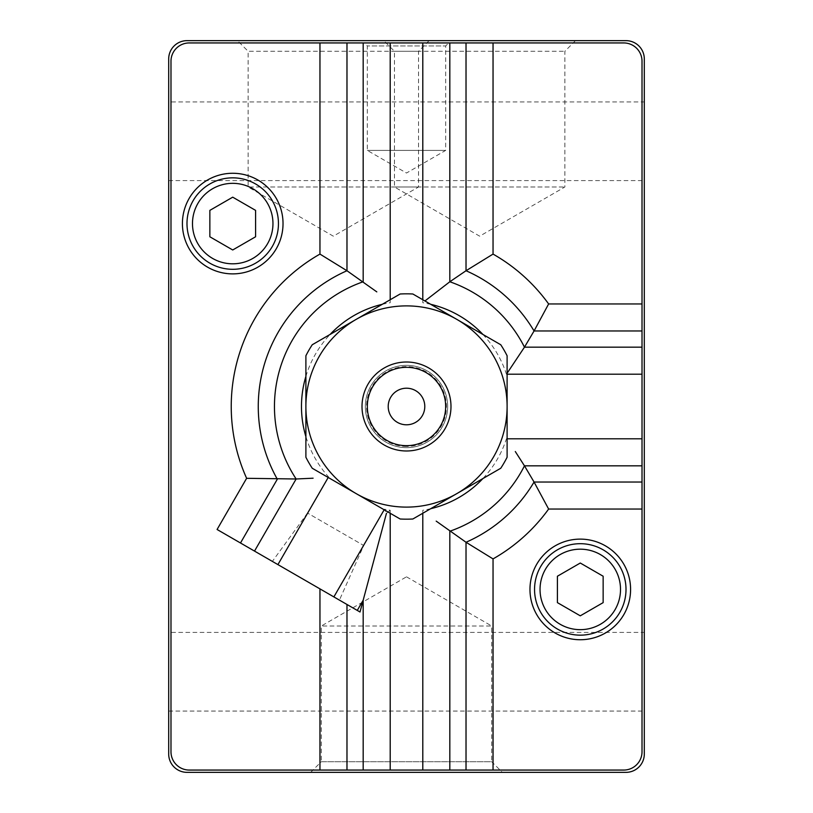 <?xml version="1.0" encoding="UTF-8"?>
<svg xmlns="http://www.w3.org/2000/svg" width="813" height="813" viewBox="0 0 813 813"><rect width="100%" height="100%" fill="white"/><g stroke="black" fill="none" stroke-linecap="round" stroke-linejoin="round"><path stroke-width="0.61" stroke-dasharray="4.07 3.05" d="M217.081 529.487L360.017 612.006M390.199 510.249L386.429 513.42L384.519 509.202A105.019 105.019 0 0 0 390.199 510.249L390.199 513.257M232.721 173.271A50.304 50.304 0 0 1 276.288 248.727A50.304 50.304 0 0 1 189.155 248.727A50.304 50.304 0 0 1 232.721 173.271M406.5 305.891A100.609 100.609 0 0 1 493.633 456.804A100.609 100.609 0 0 1 319.367 456.804A100.609 100.609 0 0 1 456.804 319.367L412.862 294.001A112.682 112.682 0 0 0 400.138 294.001L312.253 344.742A112.682 112.682 0 0 0 305.891 355.759L305.891 457.241A112.682 112.682 0 0 0 312.253 468.258L400.138 518.999A112.682 112.682 0 0 0 412.862 518.999L500.747 468.258A112.682 112.682 0 0 0 507.109 457.241L507.109 355.759A112.682 112.682 0 0 0 500.747 344.742L456.804 319.367A100.609 100.609 0 0 1 456.804 493.633A100.609 100.609 0 0 1 305.891 406.5A100.609 100.609 0 0 1 406.5 305.891M406.5 365.342A41.158 41.158 0 0 1 442.14 427.079A41.158 41.158 0 0 1 370.86 427.079A41.158 41.158 0 0 1 406.5 365.342A41.158 41.158 0 0 1 442.14 427.079A41.158 41.158 0 0 1 370.86 427.079A41.158 41.158 0 0 1 406.5 365.342A41.158 41.158 0 0 0 365.342 406.5A41.158 41.158 0 0 0 406.5 447.658A41.158 41.158 0 0 0 447.658 406.5A41.158 41.158 0 0 0 406.5 365.342A41.158 41.158 0 0 1 442.14 427.079A41.158 41.158 0 0 1 370.86 427.079A41.158 41.158 0 0 1 406.5 365.342M406.5 446.418A39.918 39.918 0 0 1 366.582 406.5A39.918 39.918 0 0 1 406.5 366.582A39.918 39.918 0 0 1 446.418 406.5A39.918 39.918 0 0 1 406.5 446.418M406.5 362.009A44.491 44.491 0 0 1 445.026 428.746A44.491 44.491 0 0 1 367.974 428.746A44.491 44.491 0 0 1 406.5 362.009M406.5 388.208A18.293 18.293 0 0 1 422.343 415.646A18.293 18.293 0 0 1 390.657 415.646A18.293 18.293 0 0 1 406.5 388.208M580.279 539.121A50.304 50.304 0 0 1 623.845 614.577A50.304 50.304 0 0 1 536.712 614.577A50.304 50.304 0 0 1 580.279 539.121M580.279 543.694A45.731 45.731 0 0 1 619.882 612.291A45.731 45.731 0 0 1 540.675 612.291A45.731 45.731 0 0 1 580.279 543.694M232.721 177.844A45.731 45.731 0 0 1 272.325 246.441A45.731 45.731 0 0 1 193.118 246.441A45.731 45.731 0 0 1 232.721 177.844M557.413 576.224L557.413 602.626L580.279 615.827L603.144 602.626L603.144 576.224L580.279 563.023L557.413 576.224M209.856 210.374L209.856 236.776L232.721 249.977L255.587 236.776L255.587 210.374L232.721 197.173L209.856 210.374M170.984 61.229L170.984 751.771A18.293 18.293 0 0 0 189.277 770.063L623.723 770.063A18.293 18.293 0 0 0 642.016 751.771L642.016 61.229A18.293 18.293 0 0 0 623.723 42.937L189.277 42.937A18.293 18.293 0 0 0 170.984 61.229M448.705 42.937L364.295 42.937L448.705 42.937L445.676 45.965L367.324 45.965L445.676 45.965L445.676 150.405L367.324 150.405L445.676 150.405L406.5 173.027L367.324 150.405L367.324 45.965L364.295 42.937M429.162 40.65L418.532 51.28L418.532 186.99L333.33 236.177L248.128 186.99L418.532 186.99L248.128 186.99L248.128 51.28L418.532 51.28L248.128 51.28L237.498 40.65L429.162 40.65L237.498 40.65M575.502 40.65L564.872 51.28L564.872 186.99L479.67 236.177L394.468 186.99L564.872 186.99L394.468 186.99L394.468 51.28L564.872 51.28L394.468 51.28L383.838 40.65L575.502 40.65L383.838 40.65M406.5 576.824L491.702 626.01L321.298 626.01L491.702 626.01L491.702 761.72L321.298 761.72L321.298 626.01L406.5 576.824M310.668 772.35L321.298 761.72L491.702 761.72L502.332 772.35L310.668 772.35L502.332 772.35M644.303 101.93L644.303 180.588L644.303 101.93L168.698 101.93L168.698 180.588L168.698 101.93M644.303 632.412L644.303 711.07L644.303 632.412L168.698 632.412L168.698 711.07L168.698 632.412M168.698 58.943L168.698 754.058A18.293 18.293 0 0 0 186.99 772.35L626.01 772.35A18.293 18.293 0 0 0 644.303 754.058L644.303 58.943A18.293 18.293 0 0 0 626.01 40.65L186.99 40.65A18.293 18.293 0 0 0 168.698 58.943M339.417 600.116L272.365 561.397L339.417 600.116L363.736 545.513L307.497 513.044L363.736 545.513M328.218 477.475L328.554 476.885A105.019 105.019 0 0 1 305.891 436.632M305.891 376.368A105.019 105.019 0 0 1 330.098 334.438M382.293 304.306A105.019 105.019 0 0 1 390.199 302.751L390.199 299.743M422.801 299.743L422.801 302.751A105.019 105.019 0 0 1 430.707 304.306M482.902 334.438A105.019 105.019 0 0 1 506.428 374.193L507.109 374.193M507.109 438.807L506.428 438.807A105.019 105.019 0 0 1 482.902 478.562M430.707 508.694A105.019 105.019 0 0 1 422.801 510.249L422.801 513.257M384.173 509.781L384.519 509.202M168.698 180.588L644.303 180.588M168.698 711.07L644.303 711.07M307.497 513.044L272.365 561.397"/><path stroke-width="1.22" d="M240.485 542.993L217.081 529.487L246.624 478.308A175.262 175.262 0 0 1 319.956 254.093L319.956 42.937L189.277 42.937A18.293 18.293 0 0 0 170.984 61.229L170.984 751.771A18.293 18.293 0 0 0 189.277 770.063L363.177 770.063L363.177 600.207L360.017 612.006L240.485 542.993L277.314 479.203A148.24 148.24 0 0 1 346.978 270.739L376.805 291.877M357.273 610.431L363.177 600.207L386.429 513.42M363.177 770.063L390.199 770.063L390.199 513.257M254.51 551.092L296.135 478.989L313.096 478.196M319.956 42.937L363.177 42.937L363.177 281.765A132.041 132.041 0 0 0 296.135 478.989L246.624 478.308M424.914 300.962L449.823 281.765L449.823 42.937L623.723 42.937A18.293 18.293 0 0 1 642.016 61.229L642.016 330.972L534.06 330.972L524.466 347.171L507.109 373.248M390.199 770.063L623.723 770.063A18.293 18.293 0 0 0 642.016 751.771L642.016 465.829L524.466 465.829L515.3 451.54M493.044 770.063L493.044 558.907L466.022 542.261L436.195 521.123M449.823 770.063L449.823 531.235A132.041 132.041 0 0 0 524.466 465.829L534.06 482.028A148.24 148.24 0 0 1 466.022 542.261L466.022 770.063M642.016 465.829L642.016 347.171L524.466 347.171A132.041 132.041 0 0 0 449.823 281.765L466.022 270.739L493.044 254.093L493.044 42.937M449.823 42.937L363.177 42.937M319.956 254.093L346.978 270.739L346.978 42.937M356.196 319.367A100.609 100.609 0 0 1 507.109 406.5A100.609 100.609 0 0 1 356.196 493.633A100.609 100.609 0 0 1 356.196 319.367L400.138 294.001A112.682 112.682 0 0 1 412.862 294.001L500.747 344.742A112.682 112.682 0 0 1 507.109 355.759L507.109 457.241A112.682 112.682 0 0 1 500.747 468.258L412.862 518.999A112.682 112.682 0 0 1 400.138 518.999L312.253 468.258A112.682 112.682 0 0 1 305.891 457.241L305.891 355.759A112.682 112.682 0 0 1 312.253 344.742L356.196 319.367M406.5 367.324A39.176 39.176 0 0 1 440.422 426.083A39.176 39.176 0 0 1 372.578 426.083A39.176 39.176 0 0 1 406.5 367.324M406.5 388.208A18.293 18.293 0 0 1 422.343 415.646A18.293 18.293 0 0 1 390.657 415.646A18.293 18.293 0 0 1 406.5 388.208M406.5 362.009A44.491 44.491 0 0 1 445.026 428.746A44.491 44.491 0 0 1 367.974 428.746A44.491 44.491 0 0 1 406.5 362.009M466.022 42.937L466.022 270.739A148.24 148.24 0 0 1 534.06 330.972L548.633 303.95A175.262 175.262 0 0 0 493.044 254.093M642.016 509.05L548.633 509.05L534.06 482.028L642.016 482.028M642.016 347.171L642.016 330.972M580.279 549.182A40.244 40.244 0 0 1 615.126 609.547A40.244 40.244 0 0 1 545.432 609.547A40.244 40.244 0 0 1 580.279 549.182M580.279 615.827L603.144 602.626L603.144 576.224L580.279 563.023L557.413 576.224L557.413 602.626L580.279 615.827M580.279 543.694A45.731 45.731 0 0 1 619.882 612.291A45.731 45.731 0 0 1 540.675 612.291A45.731 45.731 0 0 1 580.279 543.694M580.279 539.121A50.304 50.304 0 0 1 623.845 614.577A50.304 50.304 0 0 1 536.712 614.577A50.304 50.304 0 0 1 580.279 539.121M232.721 183.332A40.244 40.244 0 0 1 267.568 243.697A40.244 40.244 0 0 1 197.874 243.697A40.244 40.244 0 0 1 232.721 183.332M232.721 249.977L255.587 236.776L255.587 210.374L232.721 197.173L209.856 210.374L209.856 236.776L232.721 249.977M232.721 177.844A45.731 45.731 0 0 1 272.325 246.441A45.731 45.731 0 0 1 193.118 246.441A45.731 45.731 0 0 1 232.721 177.844M232.721 173.271A50.304 50.304 0 0 1 276.288 248.727A50.304 50.304 0 0 1 189.155 248.727A50.304 50.304 0 0 1 232.721 173.271M186.99 40.65A18.293 18.293 0 0 0 168.698 58.943L168.698 754.058A18.293 18.293 0 0 0 186.99 772.35L626.01 772.35A18.293 18.293 0 0 0 644.303 754.058L644.303 58.943A18.293 18.293 0 0 0 626.01 40.65L186.99 40.65M346.978 770.063L346.978 604.486M305.891 436.632A105.019 105.019 0 0 1 305.891 376.368M330.098 334.438A105.019 105.019 0 0 1 382.293 304.306M319.956 770.063L319.956 588.876M642.016 303.95L548.633 303.95M430.707 304.306A105.019 105.019 0 0 1 482.902 334.438M482.902 478.562A105.019 105.019 0 0 1 430.707 508.694M422.801 299.743L422.801 42.937M277.914 564.608L328.218 477.475M333.869 596.915L384.173 509.781M422.801 770.063L422.801 513.257M642.016 438.807L507.109 438.807M642.016 374.193L507.109 374.193M390.199 299.743L390.199 42.937M548.633 509.05A175.262 175.262 0 0 1 493.044 558.907"/></g></svg>

